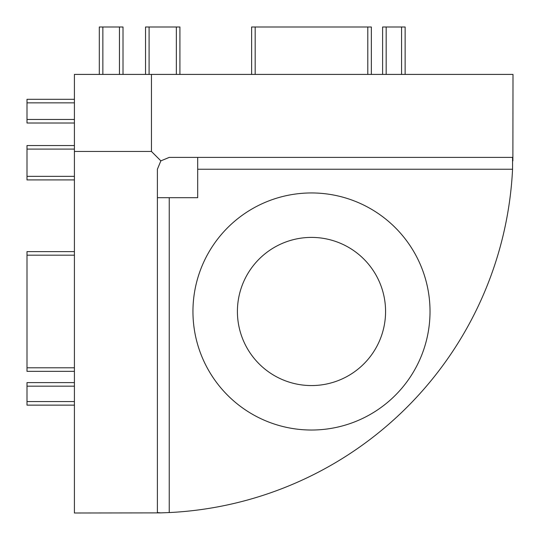 <?xml version="1.0" encoding="UTF-8"?>
<svg xmlns="http://www.w3.org/2000/svg" width="540" height="540" viewBox="0 0 540 540"><rect width="100%" height="100%" fill="white"/><g stroke="black" fill="none" stroke-linecap="round" stroke-linejoin="round"><path stroke-width="0.81" d="M512.879 160.859L513 74.412L74.412 74.412L74.412 513L160.859 512.879L157.39 512.561L157.39 169.243L160.859 160.859L169.243 157.39L512.561 157.39L512.561 169.243A361.537 361.537 0 0 1 169.243 512.561L160.859 512.879M157.39 197.694L197.694 197.694L197.694 169.243L512.561 169.243M430.022 311.486A118.537 118.537 0 0 0 252.221 208.832A118.537 118.537 0 0 0 252.221 414.146A118.537 118.537 0 0 0 430.022 311.486M197.694 157.39L197.694 169.243M160.859 160.859L151.463 151.463L74.412 151.463M385.574 311.486A74.088 74.088 0 0 0 274.448 247.327A74.088 74.088 0 0 0 274.448 375.644A74.088 74.088 0 0 0 385.574 311.486M74.412 371.351L27 371.351L27 251.626L74.412 251.626M74.412 405.135L27 405.135L27 382.61L74.412 382.61M74.412 123.012L27 123.012L27 99.306L74.412 99.306M74.412 179.915L27 179.915L27 145.537L74.412 145.537M251.626 74.412L251.626 27L371.351 27L371.351 74.412M382.61 74.412L382.61 27L405.135 27L405.135 74.412M99.306 74.412L99.306 27L123.012 27L123.012 74.412M145.537 74.412L145.537 27L179.915 27L179.915 74.412M169.243 512.561L169.243 197.694M151.463 151.463L151.463 74.412M27 255.184L74.412 255.184M27 367.794L74.412 367.794M27 386.168L74.412 386.168M27 401.578L74.412 401.578M27 102.863L74.412 102.863M27 119.462L74.412 119.462M27 149.094L74.412 149.094M27 176.357L74.412 176.357M367.794 27L367.794 74.412M255.184 27L255.184 74.412M401.578 27L401.578 74.412M386.168 27L386.168 74.412M119.462 27L119.462 74.412M102.863 27L102.863 74.412M176.357 27L176.357 74.412M149.094 27L149.094 74.412"/></g></svg>
